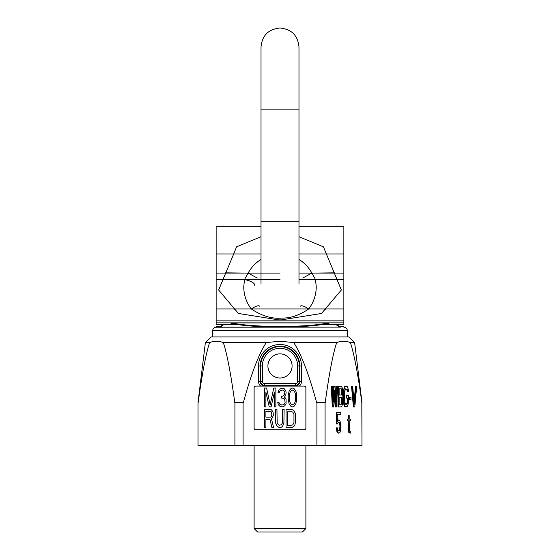 <?xml version="1.0" encoding="UTF-8"?>
<svg xmlns="http://www.w3.org/2000/svg" width="560" height="560" viewBox="0 0 560 560"><rect width="100%" height="100%" fill="white"/><g stroke="black" fill="none" stroke-linecap="round" stroke-linejoin="round"><path stroke-width="0.84" d="M361.837 402.549C357.917 373.758 354.088 353.752 350.357 342.538L354.62 342.538L349.041 336.959L210.959 336.959L205.38 342.538L198.016 402.549L198.016 445.697L361.984 445.697L361.816 402.43M266.336 342.538L223.3 342.538C227.031 353.752 230.86 373.758 234.78 402.549L243.383 402.549C251.223 373.772 258.874 353.766 266.336 342.538L280 341.271L293.664 342.538C301.119 353.752 308.77 373.758 316.617 402.549L325.22 402.549C329.14 373.772 332.962 353.766 336.7 342.538L293.664 342.538M198.016 402.549L198.163 402.549C202.083 373.772 205.905 353.766 209.643 342.538L210.196 342.342M269.983 419.44L265.902 419.44L265.902 427.525L264.467 427.525L264.467 409.43L270.221 409.43L271.418 409.815L272.377 410.97L273.098 412.51L273.336 415.205L272.377 417.9L271.418 418.67L273.574 427.525L271.901 427.525L269.983 419.44M270.459 417.13L271.18 416.745L271.901 414.82L271.18 411.74L265.902 411.355L265.902 417.13L270.459 417.13M284.123 409.43L283.885 423.29L282.45 426.37L281.491 427.14L279.328 427.525L277.172 426.37L275.737 423.29L275.492 409.43L276.934 409.43L277.172 422.905L278.369 424.83L279.328 425.215L281.246 424.83L282.45 422.905L282.688 409.43L284.123 409.43M291.795 409.43L293.958 410.585L295.393 413.665L295.631 421.365L294.917 424.83L293.958 426.37L291.795 427.525L286.041 427.525L286.041 409.43L291.795 409.43M287.483 411.74L287.483 425.215L291.795 425.215L292.754 424.83L293.958 422.905L293.958 414.05L292.754 412.125L291.795 411.74L287.483 411.74M274.435 406.882L274.435 392.056L271.11 406.882L269.213 406.882L265.888 392.056L265.888 406.882L264.467 406.882L264.467 388.052L266.602 388.052L270.165 404.88L273.721 388.052L275.863 388.052L275.863 406.882L274.435 406.882M281.554 396.466L283.927 395.661L284.879 392.462L283.696 390.453L282.506 390.054L280.371 390.453L279.181 392.462L277.998 392.462L279.181 389.256L281.792 388.052L283.927 388.451L285.831 390.859L286.069 392.462L285.831 394.863L284.403 397.264L285.593 398.069L286.069 399.266L286.069 403.676L284.879 405.678L282.982 406.882L280.133 406.483L278.474 404.88L277.76 402.472L278.943 402.472L279.657 404.075L281.316 404.88L282.744 404.88L284.403 404.075L285.117 402.472L284.641 399.266L283.927 398.468L281.554 398.069L281.554 396.466M288.204 399.266L288.204 395.661L289.156 390.859L291.053 388.451L292.474 388.052L293.902 388.451L295.799 390.859L296.513 393.659L296.751 399.266L295.799 404.075L293.902 406.483L292.474 406.882L291.053 406.483L289.156 404.075L288.204 399.266M295.323 393.659L294.378 391.258L292.474 390.054L290.577 391.258L289.625 393.659L289.625 401.275L290.577 403.676L292.474 404.88L294.378 403.676L295.323 401.275L295.323 393.659M316.918 445.697L316.918 402.549M243.082 445.697L243.082 402.549M295.533 385.756L299.271 386.099A5.936 5.936 0 0 0 301.469 381.493L301.469 365.953A21.469 21.469 0 0 0 280 344.491A21.469 21.469 0 0 0 258.531 365.953L258.531 381.493A5.936 5.936 0 0 0 260.729 386.099L255.836 386.099A1.729 1.729 0 0 0 254.107 387.828L254.107 428.092A1.729 1.729 0 0 0 255.836 429.821L304.164 429.821A1.729 1.729 0 0 0 305.893 428.092L305.893 387.828A1.729 1.729 0 0 0 304.164 386.099L260.729 386.099L264.467 385.756L264.467 385.287L295.533 385.287L295.533 385.756A4.263 4.263 0 0 0 299.803 381.493L299.803 365.953A19.803 19.803 0 0 0 280 346.157A19.803 19.803 0 0 0 260.197 365.953L260.197 381.493A4.263 4.263 0 0 0 264.467 385.756M304.164 386.099L255.836 386.099M267.918 365.953A12.082 12.082 0 0 1 280 353.871A12.082 12.082 0 0 1 292.082 365.953A12.082 12.082 0 0 1 280 378.035A12.082 12.082 0 0 1 267.918 365.953M205.38 342.538L209.643 342.538C214.193 340.851 218.75 340.851 223.3 342.538M205.597 357.98L204.736 362.089M202.447 374.444L201.166 382.2M199.458 393.421L198.163 402.549M234.927 445.697L234.927 402.549M350.357 342.538C345.807 340.851 341.25 340.851 336.7 342.538M325.073 445.697L325.073 402.549M334.397 394.121L335.125 406.917L336.525 406.917L337.47 386.204L336.756 386.204L336.049 402.066L335.097 386.204L334.152 386.204L333.2 402.066L332.486 386.204L331.779 386.204L332.724 406.917L333.676 406.917L334.621 390.166L335.573 406.917M336.756 386.204L336.308 386.204L335.79 397.782M334.152 386.204L333.697 386.204L333.004 397.782M331.779 386.204L331.324 386.204L332.276 406.917L332.724 406.917M338.422 386.204L337.974 386.204L337.974 406.917L341.271 406.917L341.859 406.476L342.811 402.066L342.097 396.34L342.811 392.812L342.335 387.968L341.271 386.204L338.422 386.204L338.422 406.917M346.612 395.458L346.157 395.458L346.157 398.104L347.676 398.104L347.557 402.948L346.724 404.271L345.66 404.271L344.589 401.625L344.589 391.489L345.66 388.85L346.752 389.284L347.228 391.489L348.39 391.489L348.271 389.284L347.319 386.645L346.724 386.204L345.065 386.645L344.12 389.284L343.763 393.253L343.882 402.066L345.065 406.476L345.66 406.917L347.319 406.476L348.271 403.83L348.39 395.458L346.612 395.458L346.612 398.104M347.228 398.104L347.109 402.948L346.276 404.271L345.66 404.271M345.66 386.204L344.617 386.645L344.141 387.527L343.315 393.253L343.665 403.83L344.617 406.476L345.66 406.917M349.335 397.222L348.887 397.222L348.887 399.42L351.001 399.42L351.001 397.222L349.335 397.222L349.335 399.42M355.985 386.204L354.319 404.271L352.66 386.204L351.946 386.204L353.85 406.917L354.795 406.917L356.692 386.204L355.537 386.204L354.095 401.835M351.946 386.204L351.498 386.204L353.402 406.917L353.85 406.917M337.33 414.659L340.774 414.659L340.774 412.454L336.735 412.454L336.735 423.913L337.568 423.913L338.044 422.59L338.779 422.149L339.612 423.472L339.969 426.118L339.612 429.639L338.779 430.962L338.044 430.521L337.449 427.882L336.735 427.882L337.33 431.403L338.52 433.167L339.822 432.726L340.417 431.403L341.012 425.677L339.822 420.385L338.52 419.944L337.33 421.708L337.33 414.659L340.326 414.659M336.735 427.882L336.287 427.882L336.882 431.403L337.477 432.726L338.52 433.167M338.52 419.944L337.33 420.714M336.735 412.454L336.287 412.454L336.287 423.913L336.735 423.913M350.056 419.069L349.195 419.069L349.195 415.541L348.607 415.541L348.607 419.069L347.655 419.069L347.655 420.826L348.607 420.826L348.607 429.639L349.552 432.726L350.266 433.167L350.266 431.403L349.314 430.08L349.195 420.826L350.056 420.826M348.607 415.541L348.159 415.541L348.159 419.069M347.655 419.069L347.207 419.069L347.207 420.826L347.655 420.826M348.159 420.826L348.39 431.403L349.104 432.726L350.266 433.167M339.136 388.85L340.942 388.85L341.649 391.489L341.292 394.576L340.942 395.017L339.136 395.017L339.136 388.85L341.39 388.85L342.097 391.489L341.39 395.017L339.136 395.017M341.649 400.302L341.292 403.83L340.942 404.271L339.136 404.271L339.136 397.663L340.942 397.663L341.649 400.302L342.097 400.302L341.74 403.83L341.39 404.271L339.136 404.271M339.136 397.663L341.39 397.663L342.097 400.302M345.66 388.85L347.2 389.284L347.676 391.489M338.52 422.149L339.703 422.59L340.417 426.118L340.06 429.639L339.227 430.962L338.52 430.962M349.195 420.826L350.504 420.826L350.504 419.069L349.195 419.069M341.292 394.576L341.74 394.576M341.53 393.694L341.978 393.694M341.649 392.371L342.097 392.371M341.649 391.489L342.097 391.489M341.53 390.166L341.978 390.166M341.292 389.284L341.74 389.284M341.649 401.625L342.097 401.625M341.53 398.979L341.978 398.979M341.292 398.104L341.74 398.104M341.292 403.83L341.74 403.83M341.53 402.948L341.978 402.948M344.617 406.476L345.065 406.476M344.141 405.594L344.589 405.594M343.665 403.83L344.12 403.83M343.434 402.066L343.882 402.066M343.315 399.861L343.763 399.861M343.315 393.253L343.763 393.253M343.434 391.048L343.882 391.048M343.665 389.284L344.12 389.284M344.141 387.527L344.589 387.527M344.617 386.645L345.065 386.645M347.109 390.166L347.557 390.166M346.752 389.284L347.2 389.284M346.752 403.83L347.2 403.83M347.109 402.948L347.557 402.948M347.228 401.625L347.676 401.625M337.477 420.385L337.925 420.385M337.477 432.726L337.925 432.726M336.882 431.403L337.33 431.403M336.525 429.639L336.973 429.639M339.255 430.521L339.703 430.521M339.612 429.639L340.06 429.639M339.85 428.323L340.298 428.323M339.969 427L340.417 427M339.969 426.118L340.417 426.118M339.85 424.795L340.298 424.795M339.612 423.472L340.06 423.472M339.255 422.59L339.703 422.59M349.104 432.726L349.552 432.726M348.747 432.285L349.195 432.285M348.39 431.403L348.845 431.403M348.159 429.639L348.607 429.639M302.435 532L257.565 532L254.107 528.549L305.893 528.549L302.435 532M254.107 445.697L254.107 528.549M305.893 445.697L305.893 528.549M334.88 272.832L311.871 273.098L315.518 279.587L316.246 286.811C316.134 295.134 313.614 302.519 308.686 308.966C299.369 315.308 290.402 318.339 281.785 318.059C272.076 319.039 261.919 316.008 251.314 308.966C246.386 302.526 243.866 295.141 243.754 286.811L244.482 279.587A10.353 3.479 11.5 0 1 254.632 285.194M325.948 309.645L325.416 308.966L308.686 308.966A10.353 2.87 -142.3 0 0 300.489 306.18M337.666 279.559L337.029 279.587L341.341 289.996L321.489 313.481L281.295 319.879L278.705 319.879L238.511 313.481L234.584 308.966L251.314 308.966A10.353 2.87 -37.7 0 1 259.511 306.18M298.984 236.712L323.407 246.827L337.029 279.587L315.518 279.587M234.052 309.645L234.584 308.966L218.659 289.996L222.971 279.587L244.482 279.587L248.129 273.098L257.236 278.026M222.971 279.587L233.688 253.96L261.016 253.96L216.139 253.96L216.139 226.695L261.016 226.695M298.984 259.483A36.246 36.246 0 0 1 311.871 273.098L302.764 278.026M326.312 253.96L298.984 253.96L343.861 253.96L343.861 322.861L216.139 322.861L216.139 324.534L237.174 324.534M225.12 272.832L248.129 273.098A36.246 36.246 0 0 1 261.016 259.483M261.016 236.712L236.593 246.827L233.688 253.96M231.119 322.861L231.476 322.931C254.044 327.628 305.613 327.691 328.524 322.931L328.881 322.861M231.014 323.526C243.642 325.829 259.966 327.026 280 327.124L280.084 327.124C299.929 327.033 316.225 325.836 328.986 323.526M223.79 324.534L220.353 327.124L339.647 327.124L336.21 324.534M339.773 327.124L215.6 327.215C213.794 327.635 212.821 328.776 212.688 330.624L347.312 330.624C347.179 328.776 346.206 327.635 344.4 327.215M340.515 327.124A0.602 0.574 -90 0 0 339.948 326.606L336.364 324.534M336.518 324.779L336.91 325.269M337.26 325.612L339.948 326.606L343.259 326.606L343.861 327.124M220.052 326.606L216.741 326.606L220.052 326.606L223.636 324.534L220.052 326.606A0.602 0.574 -90 0 0 219.485 327.124L216.139 327.124L216.741 326.606M220.353 327.124L219.478 327.124M322.826 324.534L343.861 324.534L343.861 322.861M298.984 226.695L343.861 226.695L343.861 253.96M216.139 322.861L216.139 253.96M258.531 381.493L260.673 381.493A3.794 3.794 0 0 0 264.467 385.287L264.467 383.621L295.533 383.621L295.533 385.287A3.794 3.794 0 0 0 299.327 381.493L301.469 381.493M258.531 365.953L260.673 365.953L260.673 381.493L262.339 381.493A2.128 2.128 0 0 0 264.467 383.621M301.469 365.953L299.327 365.953A19.327 19.327 0 0 0 280 346.626A19.327 19.327 0 0 0 260.673 365.953L262.339 365.953L262.339 381.493M295.533 383.621A2.128 2.128 0 0 0 297.661 381.493L299.327 381.493L299.327 365.953L297.661 365.953A17.661 17.661 0 0 0 280 348.292A17.661 17.661 0 0 0 262.339 365.953M297.661 381.493L297.661 365.953M328.524 322.931L231.476 322.931M343.861 273.098L298.984 273.098M280 273.098L216.139 273.098M343.861 279.587L298.984 279.587M280 279.587L216.139 279.587M343.861 308.966L216.139 308.966M343.861 320.859L216.139 320.859M261.016 109.123L261.016 46.984C262.136 35.455 268.471 29.127 280 28C291.529 29.127 297.864 35.455 298.984 46.984L298.984 109.123L261.016 109.123L261.016 283.451M298.984 109.123L298.984 221.312L261.016 221.312M354.62 342.538L361.984 402.549M216.139 327.124L215.6 327.215M347.312 336.959L347.312 330.624M212.688 336.959L212.688 330.624M298.984 221.312L298.984 283.451"/></g></svg>
